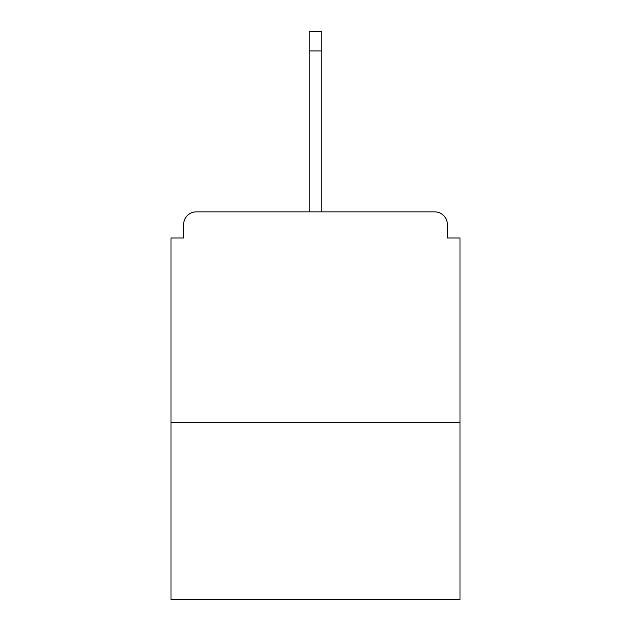 <?xml version="1.0" encoding="UTF-8"?>
<svg xmlns="http://www.w3.org/2000/svg" width="631" height="631" viewBox="0 0 631 631"><rect width="100%" height="100%" fill="white"/><g stroke="black" fill="none" stroke-linecap="round" stroke-linejoin="round"><path stroke-width="0.95" d="M447.363 237.982L447.363 224.502L447.363 237.982L459.999 237.982L459.999 599.45L171.001 599.45L171.001 237.982L183.637 237.982L183.637 224.502L183.637 237.982M459.999 422.51L171.001 422.51M447.363 224.502A12.636 12.636 0 0 0 434.727 211.866L196.273 211.866A12.636 12.636 0 0 0 183.637 224.502M434.727 211.866L381.219 211.866M249.781 211.866L196.273 211.866M321.818 50.93L309.182 50.93L309.182 31.55L321.818 31.55L321.818 211.866M309.182 50.93L309.182 211.866"/></g></svg>

